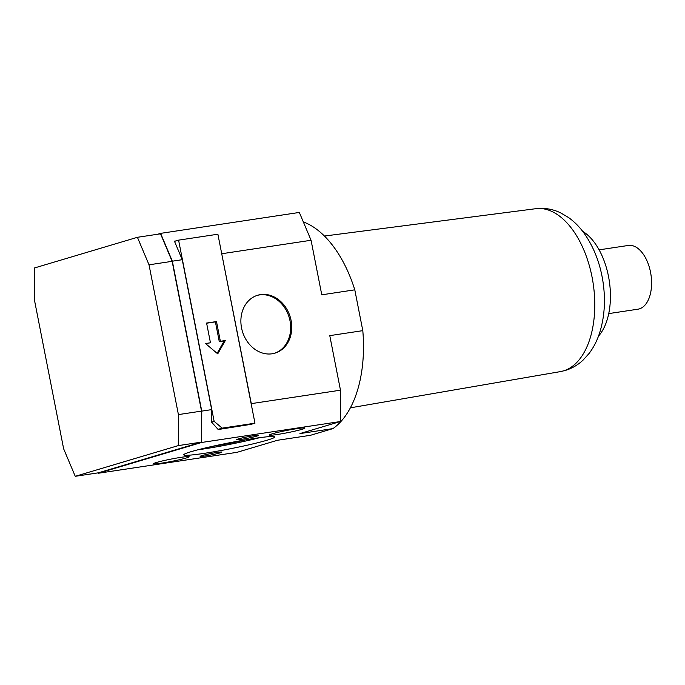 <?xml version="1.0" encoding="UTF-8"?>
<svg xmlns="http://www.w3.org/2000/svg" width="685" height="685" viewBox="0 0 685 685"><rect width="100%" height="100%" fill="white"/><g stroke="black" fill="none" stroke-linecap="round" stroke-linejoin="round"><path stroke-width="1.03" d="M186.234 457.991A18.127 1.182 -11.1 0 1 166.378 462.358A18.127 1.182 -11.1 0 1 153.577 463.719A18.127 1.182 -11.1 0 1 156.505 462.469A18.127 1.182 -11.1 0 1 176.37 458.102A18.127 1.182 -11.1 0 1 189.163 456.741A18.127 1.182 -11.1 0 1 186.234 457.991M301.948 429.341A18.127 1.182 -11.1 0 1 282.092 433.708A18.127 1.182 -11.1 0 1 269.299 435.069A18.127 1.182 -11.1 0 1 272.228 433.828A18.127 1.182 -11.1 0 1 292.084 429.452A18.127 1.182 -11.1 0 1 304.876 428.091A18.127 1.182 -11.1 0 1 301.948 429.341M220.091 452.879A11.08 0.719 -11.1 0 1 207.658 455.602A11.08 0.719 -11.1 0 1 200.14 456.338A11.08 0.719 -11.1 0 1 201.921 455.619A11.08 0.719 -11.1 0 1 213.763 452.999A11.08 0.719 -11.1 0 1 221.854 452.083A11.08 0.719 -11.1 0 1 220.091 452.879M256.533 436.191A11.08 0.719 -11.1 0 1 244.108 438.914A11.08 0.719 -11.1 0 1 236.59 439.65A11.08 0.719 -11.1 0 1 238.371 438.931A11.08 0.719 -11.1 0 1 250.213 436.311A11.08 0.719 -11.1 0 1 258.296 435.395A11.08 0.719 -11.1 0 1 256.533 436.191M267.21 440.172A46.332 3.014 -11.1 0 1 216.46 451.346A46.332 3.014 -11.1 0 1 183.76 454.823A46.332 3.014 -11.1 0 1 191.243 451.638A46.332 3.014 -11.1 0 1 242.002 440.464A46.332 3.014 -11.1 0 1 274.694 436.987A46.332 3.014 -11.1 0 1 267.21 440.172M259.701 437.672A46.332 3.014 -11.1 0 1 197.914 449.797M245.341 439.89A30.114 1.961 -11.1 0 1 212.033 446.423M608.734 313.602L637.94 309.192A32.229 18.024 -98.6 0 0 639.319 308.884A32.229 18.024 -98.6 0 0 650.75 273.383A32.229 18.024 -98.6 0 0 628.325 245.453L599.118 249.854M260.514 294.601A30.217 24.977 -106.6 0 1 290.714 318.748A30.217 24.977 -106.6 0 1 274.95 353.152A30.217 24.977 -106.6 0 1 272.125 353.785A30.217 24.977 -106.6 0 1 241.925 329.639A30.217 24.977 -106.6 0 1 257.697 295.235A30.217 24.977 -106.6 0 1 260.514 294.601M257.149 295.406A30.217 24.977 -106.6 0 1 259.427 294.927A30.217 24.977 -106.6 0 1 289.541 318.739A30.217 24.977 -106.6 0 1 274.402 353.306M220.364 341.284L225.322 340.539L217.736 353.862L205.5 343.527L210.458 342.774L206.587 323.055L216.494 321.556L220.364 341.284L219.277 341.609L224.235 340.856L217.128 353.349M225.322 340.539L224.235 340.856M210.458 342.774L205.663 343.664M216.494 321.556L215.407 321.882L219.277 341.609M206.622 323.209L215.407 321.882M157.696 234.244L160.607 233.371L172.346 261.19L201.758 411.111L201.63 442.467L98.289 473.258L98.118 472.856M137.411 237.301L160.53 233.816L172.14 261.327L201.527 411.111L201.399 442.125L98.366 472.821L75.247 476.306L63.636 448.795L34.25 299.011L34.378 267.998L137.411 237.301L149.022 264.812L178.408 414.596L178.28 445.61L75.247 476.306M98.289 473.258L237.01 452.331L277.434 440.284L310.468 435.3L332.953 428.604A108.787 60.828 -98.6 0 0 362.802 330.649L354.796 289.832L321.77 294.815L311.067 240.264L299.328 212.444L160.607 233.371M201.63 442.467L340.351 421.54L299.919 433.588L332.953 428.604M251.215 424.315L218.19 429.529L211.614 422.166L211.674 409.621L201.758 411.111M340.351 421.54L340.479 390.185L251.301 403.636L251.301 404.484M340.479 390.185L329.776 335.633L362.802 330.649M354.796 289.832A108.787 60.828 -98.6 0 0 303.318 221.906M598.485 336.138A58.422 32.666 -98.6 0 0 609.282 280.918A58.422 32.666 -98.6 0 0 582.678 231.342M201.399 442.125L178.28 445.61M201.527 411.111L178.408 414.596M172.14 261.327L149.022 264.812M211.674 409.621L182.253 259.701L174.427 241.154L176.011 240.915M221.572 252.962L251.301 403.636M311.067 240.264L221.889 253.715M182.253 259.701L172.346 261.19M214.14 421.352L222.171 428.142L254.966 423.193L217.89 234.219L178.588 240.144L214.14 421.352L211.622 422.097M174.521 241.36L178.588 240.144M249.631 424.786L254.966 423.193M218.053 429.367L222.171 428.142M324.442 236.042L535.841 208.694A82.388 46.066 81.4 0 1 592.705 280.636A82.388 46.066 81.4 0 1 563.421 370.902A82.388 46.066 81.4 0 1 560.416 371.604L350.36 407.832M535.841 208.694C544.498 207.683 552.761 209.071 560.621 212.855L568.619 217.582C574.569 221.889 579.81 227.214 584.339 233.576C593.912 247.251 600.12 263.28 602.971 281.672C605.737 300.099 604.581 317.283 599.512 333.218C597.046 340.77 593.57 347.526 589.074 353.477L583.158 360.036C578.003 364.908 572.035 368.384 565.271 370.465L560.416 371.604"/></g></svg>
